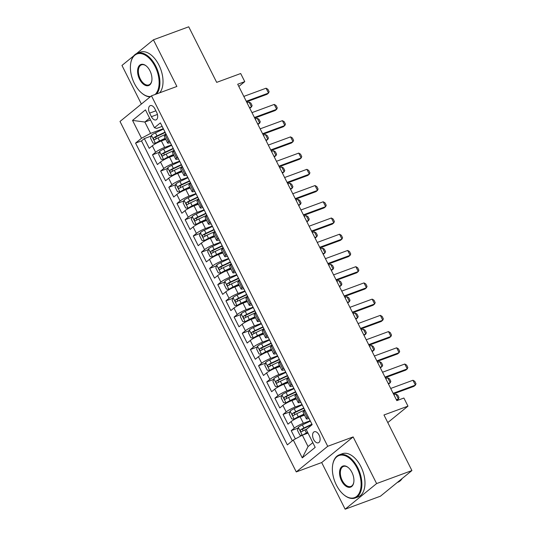 <?xml version="1.0" encoding="UTF-8"?>
<svg xmlns="http://www.w3.org/2000/svg" width="536" height="536" viewBox="0 0 536 536"><rect width="100%" height="100%" fill="white"/><g stroke="black" fill="none" stroke-linecap="round" stroke-linejoin="round"><path stroke-width="0.8" d="M319.074 435.044A5.889 3.384 -110.2 0 0 314.317 431.741A5.889 3.384 -110.2 0 0 313.627 439.48A5.889 3.384 -110.2 0 0 318.384 442.783A5.889 3.384 -110.2 0 0 319.074 435.044M345.151 509.2L380.453 496.189L411.916 470.561L376.607 483.573L353.144 436.92L327.724 446.294L296.267 471.921L321.687 462.555L345.151 509.2L376.607 483.573M327.724 446.294L151.46 95.83L120.004 121.458L296.267 471.921M133.699 55.878L121.96 65.439L141.377 104.044M151.46 95.83L176.88 86.457L153.417 39.811L136.459 53.633M153.417 39.811L188.726 26.8L216.678 82.37L240.684 73.526L244.764 81.633L237.703 84.239L396.828 400.627L403.889 398.027L407.97 406.141L383.964 414.985L411.916 470.561M165.765 139.327L161.39 140.941A7.357 1.166 153.3 0 0 152.338 145.792L149.236 148.325L144.338 138.59L151.186 136.064M171.433 144.934L164.653 147.434A7.357 1.166 153.3 0 0 155.601 152.284L152.499 154.81L159.346 152.291M152.499 154.81L157.396 164.545L160.499 162.019A7.357 1.166 153.3 0 1 169.55 157.169L173.925 155.554M182.086 171.781L177.711 173.389A7.357 1.166 153.3 0 0 168.659 178.247L165.557 180.773L160.659 171.038L167.507 168.512M190.246 188.002L185.871 189.617A7.357 1.166 153.3 0 0 176.82 194.468L173.718 197L168.82 187.265L175.667 184.739M198.407 204.229L194.032 205.844A7.357 1.166 153.3 0 0 184.98 210.695L181.878 213.221L176.981 203.486L183.828 200.966M206.568 220.457L202.193 222.065A7.357 1.166 153.3 0 0 193.141 226.922L190.039 229.448L185.141 219.713L191.989 217.187M214.728 236.678L210.346 238.292A7.357 1.166 153.3 0 0 201.302 243.143L198.199 245.676L193.302 235.94L200.149 233.415M222.889 252.905L218.507 254.52A7.357 1.166 153.3 0 0 209.462 259.37L206.36 261.896L201.462 252.161L208.31 249.642M231.05 269.132L226.668 270.74A7.357 1.166 153.3 0 0 217.623 275.598L214.514 278.124L209.623 268.389L216.47 265.863M239.21 285.353L234.828 286.968A7.357 1.166 153.3 0 0 225.783 291.819L222.675 294.351L217.784 284.616L224.631 282.09M247.371 301.58L242.989 303.195A7.357 1.166 153.3 0 0 233.944 308.046L230.835 310.572L225.944 300.837L232.792 298.317M255.531 317.808L251.15 319.416A7.357 1.166 153.3 0 0 242.105 324.273L238.996 326.799L234.105 317.064L240.952 314.538M263.692 334.029L259.31 335.643A7.357 1.166 153.3 0 0 250.265 340.494L247.156 343.027L242.265 333.291L249.113 330.766M271.853 350.256L267.471 351.871A7.357 1.166 153.3 0 0 258.426 356.721L255.317 359.247L250.426 349.512L257.273 346.993M280.013 366.483L275.631 368.091A7.357 1.166 153.3 0 0 266.586 372.949L263.478 375.475L258.587 365.74L265.434 363.214M288.174 382.704L283.792 384.319A7.357 1.166 153.3 0 0 274.74 389.17L271.638 391.702L266.747 381.967L273.595 379.441M296.334 398.931L291.953 400.546A7.357 1.166 153.3 0 0 282.901 405.397L279.799 407.923L274.901 398.188L281.755 395.668M304.495 415.159L300.113 416.767A7.357 1.166 153.3 0 0 291.061 421.624L287.959 424.15L283.062 414.415L289.916 411.889M149.611 113.123L151.407 116.687A5.702 3.276 -110.2 0 0 156.01 119.89A5.702 3.276 -110.2 0 0 156.673 112.393L154.877 108.828A5.702 3.276 -110.2 0 0 150.274 105.626A5.702 3.276 -110.2 0 0 149.611 113.123L155.876 110.811M150.522 119.943L144.847 122.034L150.562 133.39L141.511 138.248L135.561 143.092L287.343 444.88L293.293 440.036L302.271 457.885L315.195 447.352L306.217 429.503L312.166 424.659L160.385 122.871L154.435 127.715L156.68 128.406L162.153 126.389M141.511 138.248L132.533 120.399L145.457 109.867L154.435 127.715M310.156 420.76L303.376 423.259L300.113 416.767M301.996 404.533L295.215 407.032L291.953 400.546M293.835 388.312L287.055 390.811L283.792 384.319M285.675 372.085L278.894 374.584L275.631 368.091M277.521 355.857L270.734 358.356L267.471 351.871M269.36 339.636L262.573 342.135L259.31 335.643M261.2 323.409L254.419 325.908L251.15 319.416M253.039 307.182L246.259 309.681L242.989 303.195M244.878 290.961L238.098 293.46L234.828 286.968M236.718 274.734L229.937 277.233L226.668 270.74M228.557 258.506L221.777 261.005L218.507 254.52M220.397 242.285L213.616 244.785L210.346 238.292M212.236 226.058L205.456 228.557L202.193 222.065M204.075 209.831L197.295 212.33L194.032 205.844M195.915 193.61L189.134 196.109L185.871 189.617M187.754 177.383L180.974 179.882L177.711 173.389M179.594 161.155L172.813 163.654L169.55 157.169M144.338 138.59L141.491 140.908L292.328 440.82M303.376 423.259A7.357 1.166 -26.7 0 0 294.331 428.11L291.222 430.643L295.383 438.91M283.062 414.415L286.17 411.889A7.357 1.166 -26.7 0 1 295.215 407.032M274.901 398.188L278.01 395.662A7.357 1.166 -26.7 0 1 287.055 390.811M266.747 381.967L269.849 379.434A7.357 1.166 -26.7 0 1 278.894 374.584M258.587 365.74L261.689 363.214A7.357 1.166 -26.7 0 1 270.734 358.356M250.426 349.512L253.528 346.986A7.357 1.166 -26.7 0 1 262.573 342.135M242.265 333.291L245.367 330.759A7.357 1.166 -26.7 0 1 254.419 325.908M234.105 317.064L237.207 314.538A7.357 1.166 -26.7 0 1 246.259 309.681M225.944 300.837L229.046 298.311A7.357 1.166 -26.7 0 1 238.098 293.46M217.784 284.616L220.886 282.083A7.357 1.166 -26.7 0 1 229.937 277.233M209.623 268.389L212.725 265.863A7.357 1.166 -26.7 0 1 221.777 261.005M201.462 252.161L204.564 249.635A7.357 1.166 -26.7 0 1 213.616 244.785M193.302 235.94L196.404 233.408A7.357 1.166 -26.7 0 1 205.456 228.557M185.141 219.713L188.243 217.187A7.357 1.166 -26.7 0 1 197.295 212.33M176.981 203.486L180.083 200.96A7.357 1.166 -26.7 0 1 189.134 196.109M168.82 187.265L171.922 184.732A7.357 1.166 -26.7 0 1 180.974 179.882M160.659 171.038L163.761 168.512A7.357 1.166 -26.7 0 1 172.813 163.654M169.49 140.968L168.525 141.759A7.357 1.166 153.3 0 0 167.601 142.978A7.357 1.166 153.3 0 0 170.314 142.609M166.227 134.482L165.262 135.266A7.357 1.166 153.3 0 0 164.338 136.492L167.601 142.978M174.388 150.703L173.423 151.494A7.357 1.166 153.3 0 0 172.498 152.713L175.761 159.205A7.357 1.166 -26.7 0 1 176.686 157.979L177.65 157.195M182.548 166.931L181.583 167.714A7.357 1.166 153.3 0 0 180.659 168.941L183.922 175.433A7.357 1.166 -26.7 0 1 184.846 174.207L185.811 173.423M190.709 183.158L189.744 183.942A7.357 1.166 153.3 0 0 188.819 185.168L192.082 191.654A7.357 1.166 -26.7 0 1 193.007 190.434L193.972 189.644M198.869 199.379L197.905 200.169A7.357 1.166 153.3 0 0 196.98 201.389L200.243 207.881A7.357 1.166 -26.7 0 1 201.168 206.655L202.132 205.871M207.03 215.606L206.065 216.39A7.357 1.166 153.3 0 0 205.141 217.616L208.404 224.108A7.357 1.166 -26.7 0 1 209.328 222.882L210.293 222.098M215.191 231.833L214.226 232.617A7.357 1.166 153.3 0 0 213.301 233.843L216.564 240.329A7.357 1.166 -26.7 0 1 217.489 239.11L218.454 238.319M223.351 248.054L222.386 248.845A7.357 1.166 153.3 0 0 221.462 250.064L224.725 256.556A7.357 1.166 -26.7 0 1 225.649 255.33L226.614 254.546M231.505 264.281L230.547 265.065A7.357 1.166 153.3 0 0 229.622 266.291L232.885 272.784A7.357 1.166 -26.7 0 1 233.81 271.558L234.775 270.774M239.666 280.509L238.708 281.293A7.357 1.166 153.3 0 0 237.783 282.519L241.046 289.005A7.357 1.166 -26.7 0 1 241.97 287.785L242.935 286.995M247.826 296.73L246.868 297.52A7.357 1.166 153.3 0 0 245.944 298.74L249.207 305.232A7.357 1.166 -26.7 0 1 250.131 304.006L251.096 303.222M255.987 312.957L255.022 313.741A7.357 1.166 153.3 0 0 254.104 314.967L257.367 321.459A7.357 1.166 -26.7 0 1 258.292 320.233L259.257 319.449M264.148 329.184L263.183 329.968A7.357 1.166 153.3 0 0 262.265 331.194L265.528 337.68A7.357 1.166 -26.7 0 1 266.452 336.461L267.417 335.67M272.308 345.405L271.343 346.196A7.357 1.166 153.3 0 0 270.425 347.415L273.688 353.907A7.357 1.166 -26.7 0 1 274.613 352.681L275.578 351.897M280.469 361.632L279.504 362.416A7.357 1.166 153.3 0 0 278.579 363.643L281.849 370.135A7.357 1.166 -26.7 0 1 282.774 368.909L283.738 368.125M288.629 377.86L287.665 378.644A7.357 1.166 153.3 0 0 286.74 379.87L290.01 386.356A7.357 1.166 -26.7 0 1 290.934 385.136L291.892 384.346M296.79 394.081L295.825 394.871A7.357 1.166 153.3 0 0 294.901 396.091L298.17 402.583A7.357 1.166 -26.7 0 1 299.095 401.357L300.053 400.573M304.95 410.308L303.986 411.092A7.357 1.166 153.3 0 0 303.061 412.318L306.331 418.81A7.357 1.166 -26.7 0 1 307.249 417.584L308.213 416.8M163.272 128.707L150.562 133.39M387.783 422.582L407.97 406.141M238.828 86.47L244.764 81.633M149.618 118.148L144.847 122.034L132.533 120.399M308.019 433.088L302.344 435.178L308.053 446.542L312.83 442.649M141.491 140.908L135.561 143.092M291.222 430.643L298.076 428.117M178.475 158.837A7.357 1.166 -26.7 0 1 175.761 159.205M186.635 175.058A7.357 1.166 -26.7 0 1 183.922 175.433M194.796 191.285A7.357 1.166 -26.7 0 1 192.082 191.654M202.956 207.512A7.357 1.166 -26.7 0 1 200.243 207.881M211.117 223.733A7.357 1.166 -26.7 0 1 208.404 224.108M219.278 239.96A7.357 1.166 -26.7 0 1 216.564 240.329M227.438 256.188A7.357 1.166 -26.7 0 1 224.725 256.556M235.599 272.409A7.357 1.166 -26.7 0 1 232.885 272.784M243.759 288.636A7.357 1.166 -26.7 0 1 241.046 289.005M251.92 304.863A7.357 1.166 -26.7 0 1 249.207 305.232M260.081 321.084A7.357 1.166 -26.7 0 1 257.367 321.459M268.241 337.312A7.357 1.166 -26.7 0 1 265.528 337.68M276.402 353.539A7.357 1.166 -26.7 0 1 273.688 353.907M284.556 369.76A7.357 1.166 -26.7 0 1 281.849 370.135M292.716 385.987A7.357 1.166 -26.7 0 1 290.01 386.356M300.877 402.214A7.357 1.166 -26.7 0 1 298.17 402.583M293.293 440.036L302.344 435.178M309.038 418.435A7.357 1.166 -26.7 0 1 306.331 418.81M302.271 457.885L308.053 446.542M353.144 436.92L321.687 462.555M162.254 126.59A4.878 0.77 153.3 0 0 162.261 126.704L163.815 129.786A4.878 0.77 153.3 0 0 163.902 129.859M166.187 134.509L164.793 131.729A4.878 0.77 -26.7 0 1 164.786 131.615M243.82 96.406L266.077 88.206L267.886 89.264L269.112 91.696L268.523 93.07L266.995 94.316L246.56 101.847M266.077 88.206L268.523 93.07L246.272 101.271M163.453 129.069L155.474 132.841A4.878 0.77 -26.7 0 0 151.44 135.206L150.556 138.214L153.001 143.085L155.52 143.32A4.878 0.77 -26.7 0 1 159.554 140.955L165.235 138.268M155.52 143.32L157.356 142.643A2.486 0.395 -26.7 0 1 159.386 141.457L165.403 138.616M165.008 132.157L157.021 135.923A4.878 0.77 153.3 0 0 153.799 137.705C153.242 138.971 153.571 139.621 154.783 139.655A4.878 0.77 -26.7 0 1 157.999 137.873L165.986 134.101M155.902 138.965L155.835 136.955A2.486 0.395 -26.7 0 1 156.86 136.425L165.175 132.499M249.776 108.245L251.518 106.925L249.073 102.054L247.042 102.805M249.073 102.054L250.882 103.113L252.108 105.552L251.518 106.925L249.488 107.669M155.105 94.483A22.438 12.898 -110.2 0 0 155.139 66.571A22.438 12.898 -110.2 0 0 140.914 53.587A22.438 12.898 -110.2 0 0 130.744 63.168A22.438 12.898 -110.2 0 0 134.395 83.475A22.438 12.898 -110.2 0 0 141.792 93.143A22.438 12.898 -110.2 0 0 150.629 96.507M130.784 62.947A22.994 13.219 69.8 0 1 130.824 62.719A22.994 13.219 69.8 0 1 137.243 53.292A22.994 13.219 69.8 0 1 155.822 66.209A22.994 13.219 69.8 0 1 156.626 93.927M149.953 70.799A11.223 6.452 69.8 0 1 151.782 80.949A11.223 6.452 69.8 0 1 146.697 85.74A11.223 6.452 69.8 0 1 139.581 79.248A11.223 6.452 69.8 0 1 138.482 66.806A11.223 6.452 69.8 0 1 146.254 65.962A11.223 6.452 69.8 0 1 149.953 70.799M146.435 66.109A10.666 6.131 -110.2 0 0 141.504 64.856A10.666 6.131 -110.2 0 0 140.258 78.886A10.666 6.131 -110.2 0 0 148.881 84.876A10.666 6.131 -110.2 0 0 151.815 80.722M137.243 53.292L140.345 52.146A22.994 13.219 69.8 0 1 158.924 65.064A22.994 13.219 69.8 0 1 159.728 92.782M150.127 96.916A22.994 13.219 69.8 0 1 142.141 93.431A22.994 13.219 69.8 0 1 141.966 93.284M357.11 468.142A22.438 12.898 -110.2 0 0 342.879 455.158A22.438 12.898 -110.2 0 0 332.715 464.739A22.438 12.898 -110.2 0 0 336.367 485.047A22.438 12.898 -110.2 0 0 343.757 494.715A22.438 12.898 -110.2 0 0 359.308 493.026A22.438 12.898 -110.2 0 0 357.11 468.142M332.755 464.518A22.994 13.219 69.8 0 1 332.789 464.297A22.994 13.219 69.8 0 1 339.208 454.863A22.994 13.219 69.8 0 1 357.787 467.781A22.994 13.219 69.8 0 1 355.113 498.011A22.994 13.219 69.8 0 1 344.112 495.003A22.994 13.219 69.8 0 1 343.931 494.855M351.924 472.37A11.223 6.452 69.8 0 1 353.753 482.521A11.223 6.452 69.8 0 1 348.668 487.311A11.223 6.452 69.8 0 1 341.553 480.819A11.223 6.452 69.8 0 1 340.454 468.377A11.223 6.452 69.8 0 1 348.226 467.533A11.223 6.452 69.8 0 1 351.924 472.37M348.407 467.687A10.666 6.131 -110.2 0 0 343.476 466.427A10.666 6.131 -110.2 0 0 342.229 480.457A10.666 6.131 -110.2 0 0 350.852 486.447A10.666 6.131 -110.2 0 0 353.787 482.293M339.208 454.863L342.316 453.717A22.994 13.219 69.8 0 1 360.896 466.635A22.994 13.219 69.8 0 1 358.222 496.865L355.113 498.011M402.161 478.507A22.994 13.219 69.8 0 1 397.766 482.293L397.303 482.46M170.415 142.811A4.878 0.77 153.3 0 0 170.421 142.924L171.976 146.006A4.878 0.77 153.3 0 0 172.063 146.08M174.347 150.737L172.954 147.956A4.878 0.77 -26.7 0 1 172.947 147.842M251.98 112.627L274.238 104.426L276.047 105.485L277.273 107.924L276.683 109.297L275.156 110.543L254.721 118.074M274.238 104.426L276.683 109.297L254.433 117.498M178.575 159.038A4.878 0.77 153.3 0 0 178.582 159.152L180.136 162.234A4.878 0.77 153.3 0 0 180.223 162.308M182.508 166.957L181.114 164.184A4.878 0.77 -26.7 0 1 181.108 164.07M260.141 128.854L282.398 120.654L284.207 121.712L285.433 124.144L284.844 125.518L283.316 126.764L262.881 134.302M282.398 120.654L284.844 125.518L262.593 133.725M186.736 175.265A4.878 0.77 153.3 0 0 186.742 175.379L188.297 178.461A4.878 0.77 153.3 0 0 188.384 178.535M190.669 183.185L189.275 180.404A4.878 0.77 -26.7 0 1 189.268 180.29M268.302 145.082L290.559 136.881L292.368 137.94L293.594 140.372L293.004 141.745L291.477 142.991L271.042 150.522M290.559 136.881L293.004 141.745L270.754 149.946M194.896 191.486A4.878 0.77 153.3 0 0 194.903 191.6L196.457 194.682A4.878 0.77 153.3 0 0 196.545 194.756M198.829 199.412L197.436 196.632A4.878 0.77 -26.7 0 1 197.429 196.518M276.462 161.303L298.72 153.102L300.529 154.16L301.755 156.599L301.165 157.973L299.637 159.219L279.202 166.75M298.72 153.102L301.165 157.973L278.914 166.173M171.614 145.296L163.634 149.068A4.878 0.77 -26.7 0 0 159.601 151.433L158.716 154.442L161.162 159.306L163.681 159.547A4.878 0.77 -26.7 0 1 167.714 157.182L173.396 154.495M163.681 159.547L165.517 158.87A2.486 0.395 -26.7 0 1 167.547 157.678L173.564 154.837M173.168 148.378L165.182 152.15A4.878 0.77 153.3 0 0 161.959 153.933C161.403 155.199 161.731 155.849 162.944 155.876A4.878 0.77 -26.7 0 1 166.16 154.093L174.146 150.328M164.056 155.192L163.996 153.182A2.486 0.395 -26.7 0 1 165.021 152.653L173.336 148.72M257.937 124.473L259.679 123.146L257.233 118.282L255.203 119.032M257.233 118.282L259.042 119.34L260.268 121.773L259.679 123.146L257.649 123.896M179.774 161.524L171.795 165.289A4.878 0.77 -26.7 0 0 167.761 167.654L166.877 170.662L169.322 175.533L171.842 175.768A4.878 0.77 -26.7 0 1 175.875 173.403L181.557 170.723M171.842 175.768L173.677 175.091A2.486 0.395 -26.7 0 1 175.708 173.905L181.724 171.064M181.329 164.606L173.342 168.378A4.878 0.77 153.3 0 0 170.12 170.153C169.564 171.426 169.885 172.069 171.105 172.103A4.878 0.77 -26.7 0 1 174.321 170.321L182.307 166.549M172.217 171.419L172.156 169.41A2.486 0.395 -26.7 0 1 173.182 168.874L181.496 164.947M266.097 140.7L267.839 139.373L265.394 134.509L263.364 135.253M265.394 134.509L267.203 135.568L268.429 138L267.839 139.373L265.809 140.124M187.935 177.744L179.955 181.516A4.878 0.77 -26.7 0 0 175.922 183.882L175.038 186.89L177.483 191.761L180.002 191.995A4.878 0.77 -26.7 0 1 184.036 189.63L189.717 186.943M180.002 191.995L181.838 191.319A2.486 0.395 -26.7 0 1 183.868 190.133L189.885 187.292M189.489 180.833L181.503 184.598A4.878 0.77 153.3 0 0 178.28 186.381C177.724 187.647 178.046 188.297 179.265 188.33A4.878 0.77 -26.7 0 1 182.481 186.548L190.468 182.776M180.377 187.64L180.317 185.63A2.486 0.395 -26.7 0 1 181.342 185.101L189.657 181.175M274.258 156.921L276 155.601L273.554 150.73L271.524 151.48M273.554 150.73L275.363 151.789L276.589 154.227L276 155.601L273.97 156.345M196.096 193.972L188.116 197.744A4.878 0.77 -26.7 0 0 184.083 200.109L183.198 203.117L185.644 207.981L188.163 208.223A4.878 0.77 -26.7 0 1 192.19 205.858L197.871 203.171M188.163 208.223L189.999 207.546A2.486 0.395 -26.7 0 1 192.029 206.353L198.045 203.513M197.65 197.054L189.664 200.826A4.878 0.77 153.3 0 0 186.441 202.608C185.885 203.874 186.206 204.524 187.419 204.551A4.878 0.77 -26.7 0 1 190.642 202.769L198.628 199.003M188.538 203.868L188.478 201.858A2.486 0.395 -26.7 0 1 189.503 201.328L197.818 197.395M282.418 173.148L284.16 171.822L281.715 166.957L279.685 167.708M281.715 166.957L283.524 168.016L284.75 170.448L284.16 171.822L282.13 172.572M203.057 207.713A4.878 0.77 153.3 0 0 203.064 207.827L204.618 210.909A4.878 0.77 153.3 0 0 204.698 210.983M206.99 215.633L205.596 212.859A4.878 0.77 -26.7 0 1 205.59 212.745M284.623 177.53L306.88 169.329L308.689 170.388L309.915 172.82L309.326 174.193L307.798 175.44L287.363 182.977M306.88 169.329L309.326 174.193L287.075 182.401M204.256 210.199L196.27 213.965A4.878 0.77 -26.7 0 0 192.243 216.33L191.359 219.338L193.804 224.209L196.323 224.443A4.878 0.77 -26.7 0 1 200.35 222.078L206.032 219.398M196.323 224.443L198.159 223.767A2.486 0.395 -26.7 0 1 200.189 222.581L206.206 219.74M205.804 213.281L197.824 217.053A4.878 0.77 153.3 0 0 194.602 218.829C194.045 220.102 194.367 220.745 195.58 220.778A4.878 0.77 -26.7 0 1 198.802 218.996L206.789 215.224M196.699 220.095L196.638 218.085A2.486 0.395 -26.7 0 1 197.663 217.549L205.978 213.623M290.579 189.375L292.321 188.049L289.875 183.185L287.845 183.928M289.875 183.185L291.685 184.243L292.911 186.675L292.321 188.049L290.291 188.799M211.218 223.941A4.878 0.77 153.3 0 0 211.224 224.055L212.779 227.137A4.878 0.77 153.3 0 0 212.859 227.21M215.15 231.86L213.757 229.08A4.878 0.77 -26.7 0 1 213.75 228.966M292.783 193.757L315.041 185.55L316.85 186.615L318.076 189.047L317.486 190.421L315.959 191.667L295.524 199.198M315.041 185.55L317.486 190.421L295.236 198.621M212.417 226.42L204.43 230.192A4.878 0.77 -26.7 0 0 200.404 232.557L199.519 235.565L201.965 240.436L204.484 240.671A4.878 0.77 -26.7 0 1 208.511 238.306L214.192 235.619M204.484 240.671L206.32 239.994A2.486 0.395 -26.7 0 1 208.35 238.808L214.367 235.967M213.965 229.509L205.985 233.274A4.878 0.77 153.3 0 0 202.762 235.056C202.206 236.322 202.528 236.972 203.74 237.006A4.878 0.77 -26.7 0 1 206.963 235.224L214.949 231.452M204.859 236.316L204.799 234.306A2.486 0.395 -26.7 0 1 205.824 233.776L214.139 229.85M298.74 205.596L300.482 204.276L298.036 199.405L296.006 200.156M298.036 199.405L299.845 200.464L301.071 202.903L300.482 204.276L298.452 205.02M219.378 240.162A4.878 0.77 153.3 0 0 219.385 240.275L220.933 243.357A4.878 0.77 153.3 0 0 221.02 243.431M223.311 248.088L221.917 245.307A4.878 0.77 -26.7 0 1 221.911 245.193M300.944 209.978L323.201 201.777L325.01 202.836L326.236 205.275L325.647 206.648L324.119 207.894L303.684 215.425M323.201 201.777L325.647 206.648L303.396 214.849M220.577 242.647L212.591 246.419A4.878 0.77 -26.7 0 0 208.564 248.784L207.68 251.793L210.125 256.657L212.645 256.898A4.878 0.77 -26.7 0 1 216.671 254.533L222.353 251.846M212.645 256.898L214.48 256.221A2.486 0.395 -26.7 0 1 216.511 255.029L222.527 252.188M222.125 245.729L214.145 249.501A4.878 0.77 153.3 0 0 210.923 251.284C210.367 252.55 210.688 253.2 211.901 253.227A4.878 0.77 -26.7 0 1 215.124 251.444L223.11 247.679M213.02 252.543L212.96 250.533A2.486 0.395 -26.7 0 1 213.985 250.004L222.299 246.071M306.9 221.824L308.642 220.497L306.197 215.633L304.167 216.383M306.197 215.633L308.006 216.691L309.232 219.124L308.642 220.497L306.612 221.247M227.539 256.389A4.878 0.77 153.3 0 0 227.545 256.503L229.093 259.585A4.878 0.77 153.3 0 0 229.18 259.659M231.472 264.308L230.078 261.535A4.878 0.77 -26.7 0 1 230.071 261.421M309.105 226.205L331.362 218.005L333.171 219.063L334.397 221.495L333.807 222.869L332.28 224.115L311.845 231.653M331.362 218.005L333.807 222.869L311.557 231.076M228.738 258.875L220.752 262.64A4.878 0.77 -26.7 0 0 216.725 265.005L215.84 268.013L218.286 272.884L220.805 273.119A4.878 0.77 -26.7 0 1 224.832 270.754L230.514 268.074M220.805 273.119L222.641 272.442A2.486 0.395 -26.7 0 1 224.671 271.256L230.688 268.415M230.286 261.957L222.306 265.729A4.878 0.77 153.3 0 0 219.083 267.504C218.527 268.777 218.849 269.42 220.061 269.454A4.878 0.77 -26.7 0 1 223.284 267.672L231.271 263.9M221.18 268.771L221.12 266.76A2.486 0.395 -26.7 0 1 222.139 266.225L230.46 262.298M315.061 238.051L316.803 236.724L314.357 231.86L312.327 232.604M314.357 231.86L316.166 232.919L317.392 235.351L316.803 236.724L314.773 237.475M235.699 272.616A4.878 0.77 153.3 0 0 235.706 272.73L237.254 275.812A4.878 0.77 153.3 0 0 237.341 275.886M239.632 280.536L238.239 277.755A4.878 0.77 -26.7 0 1 238.232 277.641M317.265 242.433L339.523 234.225L341.332 235.291L342.558 237.723L341.968 239.096L340.44 240.342L320.005 247.873M339.523 234.225L341.968 239.096L319.711 247.297M236.899 275.095L228.912 278.867A4.878 0.77 -26.7 0 0 224.886 281.233L224.001 284.241L226.447 289.112L228.966 289.346A4.878 0.77 -26.7 0 1 232.993 286.981L238.674 284.294M228.966 289.346L230.802 288.67A2.486 0.395 -26.7 0 1 232.832 287.484L238.848 284.643M238.446 278.184L230.467 281.949A4.878 0.77 153.3 0 0 227.244 283.732C226.688 284.998 227.009 285.648 228.222 285.681A4.878 0.77 -26.7 0 1 231.445 283.899L239.431 280.127M229.341 284.991L229.281 282.981A2.486 0.395 -26.7 0 1 230.299 282.452L238.62 278.526M323.221 254.272L324.963 252.952L322.518 248.081L320.488 248.831M322.518 248.081L324.327 249.14L325.553 251.578L324.963 252.952L322.933 253.696M243.86 288.837A4.878 0.77 153.3 0 0 243.867 288.951L245.414 292.033A4.878 0.77 153.3 0 0 245.501 292.107M247.793 296.763L246.399 293.983A4.878 0.77 -26.7 0 1 246.393 293.869M325.426 258.654L347.683 250.453L349.492 251.511L350.718 253.95L350.129 255.324L348.601 256.57L328.166 264.101M347.683 250.453L350.129 255.324L327.871 263.524M245.059 291.323L237.073 295.095A4.878 0.77 -26.7 0 0 233.046 297.46L232.162 300.468L234.607 305.332L237.126 305.574A4.878 0.77 -26.7 0 1 241.153 303.209L246.835 300.522M237.126 305.574L238.962 304.897A2.486 0.395 -26.7 0 1 240.992 303.704L247.009 300.864M246.607 294.405L238.627 298.177A4.878 0.77 153.3 0 0 235.405 299.959C234.848 301.225 235.17 301.875 236.383 301.902A4.878 0.77 -26.7 0 1 239.605 300.12L247.585 296.354M237.502 301.219L237.435 299.209A2.486 0.395 -26.7 0 1 238.46 298.679L246.781 294.746M331.382 270.499L333.124 269.173L330.679 264.308L328.642 265.059M330.679 264.308L332.488 265.367L333.714 267.799L333.124 269.173L331.094 269.923M252.02 305.064A4.878 0.77 153.3 0 0 252.027 305.178L253.575 308.26A4.878 0.77 153.3 0 0 253.662 308.334M255.953 312.984L254.56 310.21A4.878 0.77 -26.7 0 1 254.546 310.096M333.586 274.881L355.844 266.68L357.653 267.739L358.879 270.171L358.289 271.544L356.762 272.791L336.327 280.328M355.844 266.68L358.289 271.544L336.032 279.752M253.22 307.55L245.233 311.315A4.878 0.77 -26.7 0 0 241.207 313.681L240.316 316.689L242.768 321.56L245.287 321.794A4.878 0.77 -26.7 0 1 249.314 319.429L254.995 316.749M245.287 321.794L247.123 321.118A2.486 0.395 -26.7 0 1 249.153 319.932L255.17 317.091M254.768 310.632L246.788 314.404A4.878 0.77 153.3 0 0 243.565 316.18C243.002 317.453 243.331 318.096 244.543 318.129A4.878 0.77 -26.7 0 1 247.766 316.347L255.746 312.575M245.662 317.446L245.595 315.436A2.486 0.395 -26.7 0 1 246.62 314.9L254.942 310.974M339.543 286.726L341.285 285.4L338.839 280.536L336.802 281.279M338.839 280.536L340.648 281.594L341.874 284.026L341.285 285.4L339.255 286.15M260.181 321.292A4.878 0.77 153.3 0 0 260.188 321.406L261.736 324.488A4.878 0.77 153.3 0 0 261.823 324.561M264.114 329.211L262.714 326.431A4.878 0.77 -26.7 0 1 262.707 326.317M341.747 291.108L364.004 282.901L365.813 283.966L367.039 286.398L366.45 287.772L364.922 289.018L344.487 296.549M364.004 282.901L366.45 287.772L344.192 295.973M261.38 323.771L253.394 327.543A4.878 0.77 -26.7 0 0 249.367 329.908L248.476 332.916L250.928 337.787L253.448 338.022A4.878 0.77 -26.7 0 1 257.474 335.657L263.156 332.97M253.448 338.022L255.283 337.345A2.486 0.395 -26.7 0 1 257.314 336.159L263.33 333.318M262.928 326.853L254.948 330.625A4.878 0.77 153.3 0 0 251.726 332.407C251.163 333.673 251.491 334.323 252.704 334.357A4.878 0.77 -26.7 0 1 255.927 332.575L263.906 328.803M253.823 333.667L253.756 331.657A2.486 0.395 -26.7 0 1 254.781 331.127L263.102 327.201M347.703 302.947L349.445 301.627L347 296.756L344.963 297.507M347 296.756L348.809 297.815L350.028 300.254L349.445 301.627L347.415 302.371M269.541 339.998L261.555 343.77A4.878 0.77 -26.7 0 0 257.528 346.135L256.637 349.144L259.089 354.008L261.608 354.249A4.878 0.77 -26.7 0 1 265.635 351.884L271.317 349.197M261.608 354.249L263.444 353.572A2.486 0.395 -26.7 0 1 265.474 352.38L271.491 349.539M271.089 343.08L263.109 346.852A4.878 0.77 153.3 0 0 259.886 348.635C259.324 349.901 259.652 350.551 260.865 350.578A4.878 0.77 -26.7 0 1 264.087 348.795L272.067 345.03M261.983 349.894L261.916 347.884A2.486 0.395 -26.7 0 1 262.942 347.355L271.263 343.422M355.864 319.175L357.606 317.848L355.16 312.984L353.123 313.734M355.16 312.984L356.969 314.042L358.189 316.475L357.606 317.848L355.576 318.598M277.702 356.226L269.715 359.991A4.878 0.77 -26.7 0 0 265.682 362.356L264.797 365.364L267.25 370.235L269.762 370.47A4.878 0.77 -26.7 0 1 273.796 368.105L279.477 365.425M269.762 370.47L271.605 369.793A2.486 0.395 -26.7 0 1 273.635 368.607L279.651 365.766M279.249 359.308L271.27 363.08A4.878 0.77 153.3 0 0 268.047 364.855C267.484 366.128 267.812 366.771 269.025 366.805A4.878 0.77 -26.7 0 1 272.248 365.023L280.228 361.251M270.144 366.122L270.077 364.112A2.486 0.395 -26.7 0 1 271.102 363.576L279.424 359.649M364.024 335.402L365.766 334.075L363.321 329.211L361.284 329.955M363.321 329.211L365.13 330.27L366.349 332.702L365.766 334.075L363.736 334.826M268.342 337.513A4.878 0.77 153.3 0 0 268.348 337.626L269.896 340.708A4.878 0.77 153.3 0 0 269.983 340.782M272.275 345.439L270.874 342.658A4.878 0.77 -26.7 0 1 270.868 342.544M349.908 307.329L372.165 299.128L373.974 300.187L375.193 302.626L374.61 303.999L373.083 305.245L352.648 312.776M372.165 299.128L374.61 303.999L352.353 312.2M276.502 353.74A4.878 0.77 153.3 0 0 276.509 353.854L278.057 356.936A4.878 0.77 153.3 0 0 278.144 357.01M280.435 361.659L279.035 358.885A4.878 0.77 -26.7 0 1 279.028 358.772M358.068 323.556L380.326 315.356L382.135 316.414L383.354 318.846L382.771 320.22L381.243 321.466L360.808 329.004M380.326 315.356L382.771 320.22L360.514 328.427M284.663 369.967A4.878 0.77 153.3 0 0 284.67 370.081L286.217 373.163A4.878 0.77 153.3 0 0 286.304 373.237M288.596 377.887L287.195 375.106A4.878 0.77 -26.7 0 1 287.189 374.992M366.229 339.784L388.486 331.576L390.295 332.642L391.515 335.074L390.932 336.447L389.404 337.693L368.969 345.224M388.486 331.576L390.932 336.447L368.674 344.648M285.862 372.446L277.876 376.218A4.878 0.77 -26.7 0 0 273.842 378.584L272.958 381.592L275.41 386.463L277.923 386.697A4.878 0.77 -26.7 0 1 281.956 384.332L287.638 381.645M277.923 386.697L279.765 386.021A2.486 0.395 -26.7 0 1 281.795 384.835L287.812 381.994M287.41 375.528L279.43 379.3A4.878 0.77 153.3 0 0 276.208 381.083C275.645 382.349 275.973 382.999 277.186 383.032A4.878 0.77 -26.7 0 1 280.408 381.25L288.388 377.478M278.305 382.342L278.238 380.332A2.486 0.395 -26.7 0 1 279.263 379.803L287.584 375.877M372.185 351.623L373.927 350.303L371.482 345.432L369.445 346.182M371.482 345.432L373.291 346.49L374.51 348.929L373.927 350.303L371.897 351.047M292.824 386.188A4.878 0.77 153.3 0 0 292.83 386.302L294.378 389.384A4.878 0.77 153.3 0 0 294.465 389.458M296.756 394.114L295.356 391.334A4.878 0.77 -26.7 0 1 295.349 391.22M374.389 356.005L396.647 347.804L398.456 348.862L399.675 351.301L399.092 352.675L397.558 353.921L377.13 361.452M396.647 347.804L399.092 352.675L376.835 360.875M294.023 388.674L286.036 392.446A4.878 0.77 -26.7 0 0 282.003 394.811L281.119 397.819L283.571 402.683L286.083 402.925A4.878 0.77 -26.7 0 1 290.117 400.56L295.798 397.873M286.083 402.925L287.926 402.248A2.486 0.395 -26.7 0 1 289.956 401.055L295.973 398.215M295.57 391.756L287.591 395.528A4.878 0.77 153.3 0 0 284.368 397.31C283.805 398.576 284.134 399.226 285.346 399.253A4.878 0.77 -26.7 0 1 288.569 397.471L296.549 393.705M286.465 398.57L286.398 396.56A2.486 0.395 -26.7 0 1 287.423 396.03L295.745 392.097M380.346 367.85L382.088 366.524L379.635 361.659L377.605 362.41M379.635 361.659L381.451 362.718L382.671 365.15L382.088 366.524L380.058 367.274M300.984 402.415A4.878 0.77 153.3 0 0 300.991 402.529L302.538 405.611A4.878 0.77 153.3 0 0 302.626 405.685M304.917 410.335L303.517 407.561A4.878 0.77 -26.7 0 1 303.51 407.447M382.55 372.232L404.801 364.031L406.616 365.09L407.836 367.522L407.253 368.895L405.719 370.142L385.284 377.679M404.801 364.031L407.253 368.895L384.995 377.103M302.183 404.901L294.197 408.667A4.878 0.77 -26.7 0 0 290.164 411.032L289.279 414.04L291.731 418.911L294.244 419.145A4.878 0.77 -26.7 0 1 298.277 416.78L303.959 414.1M294.244 419.145L296.086 418.469A2.486 0.395 -26.7 0 1 298.117 417.283L304.133 414.442M303.731 407.983L295.751 411.755A4.878 0.77 153.3 0 0 292.529 413.531C291.966 414.804 292.294 415.447 293.507 415.48A4.878 0.77 -26.7 0 1 296.73 413.698L304.709 409.926M294.626 414.797L294.559 412.787A2.486 0.395 -26.7 0 1 295.584 412.251L303.905 408.325M388.506 384.078L390.248 382.751L387.796 377.887L385.766 378.63M387.796 377.887L389.612 378.945L390.831 381.377L390.248 382.751L388.218 383.501M309.145 418.643A4.878 0.77 153.3 0 0 309.151 418.757L310.699 421.839A4.878 0.77 153.3 0 0 310.786 421.912M312.133 424.686L311.677 423.782A4.878 0.77 -26.7 0 1 311.671 423.668M390.711 388.459L412.961 380.252L414.777 381.317L415.996 383.749L415.413 385.123L413.879 386.369L393.444 393.9M412.961 380.252L415.413 385.123L393.156 393.323M302.987 434.944A4.878 0.77 -26.7 0 1 306.438 433.008L307.684 432.418M304.93 434.227A2.486 0.395 -26.7 0 1 306.277 433.51L307.852 432.76M302.049 435.339L299.892 435.138L297.44 430.267L298.324 427.259A4.878 0.77 -26.7 0 1 302.358 424.894L310.344 421.122M311.892 424.204L303.912 427.976A4.878 0.77 153.3 0 0 300.689 429.758C300.127 431.024 300.455 431.674 301.668 431.708A4.878 0.77 -26.7 0 1 304.89 429.926L306.827 429.008M302.786 431.018L302.719 429.008A2.486 0.395 -26.7 0 1 303.745 428.478L312.066 424.552M396.667 400.298L398.409 398.978L395.957 394.107L393.927 394.858M395.957 394.107L397.772 395.166L398.992 397.605L398.409 398.978L396.379 399.722M164.653 147.434L161.39 140.941M155.601 152.284L152.338 145.792M294.331 428.11L291.061 421.624M286.17 411.889L282.901 405.397M278.01 395.662L274.74 389.17M269.849 379.434L266.586 372.949M261.689 363.214L258.426 356.721M253.528 346.986L250.265 340.494M245.367 330.759L242.105 324.273M237.207 314.538L233.944 308.046M229.046 298.311L225.783 291.819M220.886 282.083L217.623 275.598M212.725 265.863L209.462 259.37M204.564 249.635L201.302 243.143M196.404 233.408L193.141 226.922M188.243 217.187L184.98 210.695M180.083 200.96L176.82 194.468M171.922 184.732L168.659 178.247M163.761 168.512L160.499 162.019M168.525 141.759L165.262 135.266M176.686 157.979L173.423 151.494M184.846 174.207L181.583 167.714M193.007 190.434L189.744 183.942M201.168 206.655L197.905 200.169M209.328 222.882L206.065 216.39M217.489 239.11L214.226 232.617M225.649 255.33L222.386 248.845M233.81 271.558L230.547 265.065M241.97 287.785L238.708 281.293M250.131 304.006L246.868 297.52M258.292 320.233L255.022 313.741M266.452 336.461L263.183 329.968M274.613 352.681L271.343 346.196M282.774 368.909L279.504 362.416M290.934 385.136L287.665 378.644M299.095 401.357L295.825 394.871M307.249 417.584L303.986 411.092M157.437 114.463L151.407 116.687M151.42 135.28L155.453 143.313M157.999 137.873L159.554 140.955M155.474 132.841L157.021 135.923M155.835 136.955L153.799 137.705M159.574 151.507L163.614 159.54M166.16 154.093L167.714 157.182M163.634 149.068L165.182 152.15M163.996 153.182L161.959 153.933M167.734 167.734L171.775 175.761M174.321 170.321L175.875 173.403M171.795 165.289L173.342 168.378M172.156 169.41L170.12 170.153M175.895 183.955L179.935 191.989M182.481 186.548L184.036 189.63M179.955 181.516L181.503 184.598M180.317 185.63L178.28 186.381M184.056 200.183L188.096 208.216M190.642 202.769L192.19 205.858M188.116 197.744L189.664 200.826M188.478 201.858L186.441 202.608M192.216 216.41L196.256 224.437M198.802 218.996L200.35 222.078M196.27 213.965L197.824 217.053M196.638 218.085L194.602 218.829M200.377 232.631L204.417 240.664M206.963 235.224L208.511 238.306M204.43 230.192L205.985 233.274M204.799 234.306L202.762 235.056M208.538 248.858L212.578 256.891M215.124 251.444L216.671 254.533M212.591 246.419L214.145 249.501M212.96 250.533L210.923 251.284M216.698 265.086L220.738 273.112M223.284 267.672L224.832 270.754M220.752 262.64L222.306 265.729M221.12 266.76L219.083 267.504M224.859 281.306L228.899 289.34M231.445 283.899L232.993 286.981M228.912 278.867L230.467 281.949M229.281 282.981L227.244 283.732M233.019 297.534L237.059 305.567M239.605 300.12L241.153 303.209M237.073 295.095L238.627 298.177M237.435 299.209L235.405 299.959M241.18 313.761L245.22 321.788M247.766 316.347L249.314 319.429M245.233 311.315L246.788 314.404M245.595 315.436L243.565 316.18M249.34 329.982L253.381 338.015M255.927 332.575L257.474 335.657M253.394 327.543L254.948 330.625M253.756 331.657L251.726 332.407M257.501 346.209L261.541 354.242M264.087 348.795L265.635 351.884M261.555 343.77L263.109 346.852M261.916 347.884L259.886 348.635M265.662 362.437L269.702 370.463M272.248 365.023L273.796 368.105M269.715 359.991L271.27 363.08M270.077 364.112L268.047 364.855M273.822 378.657L277.862 386.69M280.408 381.25L281.956 384.332M277.876 376.218L279.43 379.3M278.238 380.332L276.208 381.083M281.983 394.885L286.023 402.918M288.569 397.471L290.117 400.56M286.036 392.446L287.591 395.528M286.398 396.56L284.368 397.31M290.144 411.112L294.184 419.139M296.73 413.698L298.277 416.78M294.197 408.667L295.751 411.755M294.559 412.787L292.529 413.531M298.304 427.333L302.271 435.219M304.89 429.926L306.438 433.008M302.358 424.894L303.912 427.976M302.719 429.008L300.689 429.758M130.744 63.168L130.824 62.719M141.792 93.143L142.141 93.431M332.715 464.739L332.789 464.297M343.757 494.715L344.112 495.003"/></g></svg>
